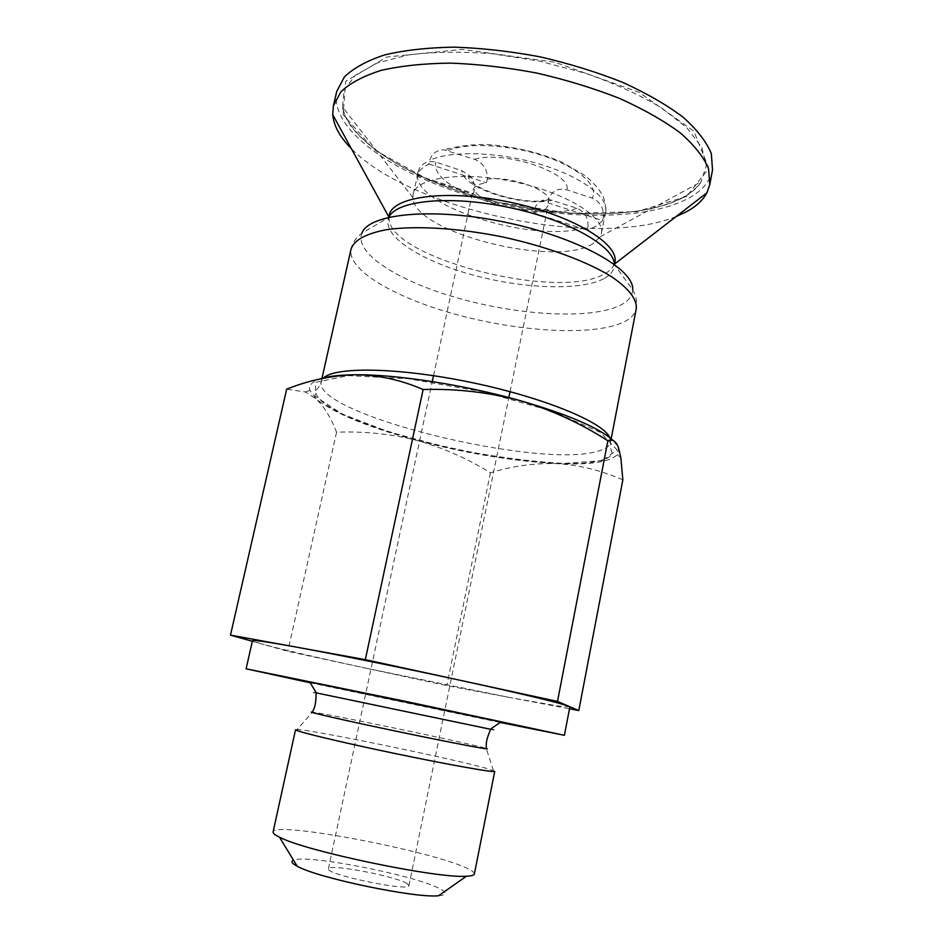 <?xml version="1.0" encoding="UTF-8"?>
<svg xmlns="http://www.w3.org/2000/svg" width="943" height="943" viewBox="0 0 943 943"><rect width="100%" height="100%" fill="white"/><g stroke="black" fill="none" stroke-linecap="round" stroke-linejoin="round"><path stroke-width="0.71" stroke-dasharray="4.71 3.54" d="M545.325 209.429L533.644 212.906L534.375 209.37C536.815 202.273 541.919 199.02 549.686 199.598L576.986 208.262C584.908 211.88 588.55 218.022 587.913 226.697C537.816 245.404 408.696 205.798 417.855 172.628L419.222 168.632C423.03 162.585 428.594 160.416 435.902 162.149L461.858 170.624L469.826 175.952C473.598 180.125 475.107 184.793 474.341 189.956L473.586 193.515L473.091 189.944C474.023 186.29 478.502 183.909 486.529 182.801L487.295 179.146C487.802 169.858 483.547 163.245 474.518 159.32L443.953 149.843C436.68 150.02 431.953 153.52 429.749 160.345C450.153 150.373 498.081 151.67 539.879 164.176C581.748 176.6 608.942 197.358 605.677 211.869L603.343 217.079C603.991 208.203 600.267 201.896 592.18 198.16L566.955 189.838C557.855 187.751 551.761 190.875 548.649 199.197L548.119 205.609L545.325 209.429M407.176 883.674C396.001 876.2 327.94 863.269 328.4 868.774C324.663 874.291 410.158 892.149 408.944 885.595L407.176 883.674M593.017 243.671C555.946 268.319 413.517 232.591 412.893 197.617L413.117 194.187C415.875 177.59 462.129 170.836 513.959 181.763C565.824 192.502 605.5 217.208 601.386 233.522L600.208 236.752L593.017 243.671M547.918 202.816L602.636 220.65L596.53 226.037L587.206 230.198L587.913 226.697M602.636 220.65L603.343 217.079M418.079 171.744L417.289 175.351C418.633 170.883 422.523 167.111 428.947 164.035L429.749 160.345M613.386 440.687L618.478 447.677L617.359 454.667C609.744 462.129 589.481 465.111 556.547 463.626C513.334 461.221 466.938 453.536 417.348 440.57C367.841 427.226 334.07 413.305 316.023 398.806L309.941 390.449C308.585 385.699 311.803 381.903 319.594 379.062M622.851 479.869C601.068 470.368 578.967 464.946 556.547 463.626C534.033 463.037 511.99 466.09 490.419 472.785C467.799 458.699 443.446 447.949 417.348 440.57C391.097 433.933 364.163 431.14 336.545 432.212C331.111 417.949 324.274 406.81 316.023 398.806L305.237 391.958L286.672 389.153M368.654 668.764L446.793 685.62L510.163 697.584L368.654 668.764C317.414 657.695 281.486 649.35 260.893 643.727L287.863 651.33L368.654 668.764M569.843 706.967L557.03 705.835L510.163 697.584L569.501 708.794M252.323 641.299L260.893 643.727L252.465 640.662M438.589 895.756C446.393 895.096 447.288 893.033 441.277 889.532C419.824 876.271 306.558 853.698 293.521 860.205M712.519 170.035C710.197 181.056 702.641 190.215 689.875 197.523C645.46 222.289 553.211 220.191 473.551 197.122C394.021 174.219 329.142 129.733 336.698 91.518M676.166 216.536C595.87 249.294 411.843 210.855 351.397 148.688M500.096 722.456L310.188 682.779M500.568 722.138L309.882 682.308M494.733 771.327L488.498 768.958C457.261 759.622 312.05 729.67 297.045 729.528L295.536 729.717M474.376 873.984C474.565 872.735 472.632 871.096 468.577 869.069C436.126 851.741 273.682 820.54 273.093 831.938M490.419 472.785L446.793 685.62M336.545 432.212L287.863 651.33M428.947 164.035L486.529 182.801M417.289 175.351L473.586 193.515M533.644 212.906L587.206 230.198M487.295 179.146C508.513 175.881 546.433 188.411 548.649 199.197M534.375 209.37C513.593 211.998 478.396 200.741 474.341 189.956M474.518 159.32C504.128 150.067 572 172.923 566.955 189.838M552.303 200.187C522.799 207.531 461.716 187.952 461.858 170.624M447.972 150.55C467.256 142.228 509.904 144.503 544.582 156.232C579.367 167.901 599.029 186.254 592.18 198.16M576.986 208.262C533.832 223.597 428.016 190.085 435.902 162.149M684.335 196.58C644.269 219.2 562.358 218.941 488.356 199.963C414.46 180.997 350.042 143.206 342.509 106.936L344.065 90.068L355.57 75.075L377.165 63.04L408.26 54.965C433.273 51.794 461.186 51.382 492.022 53.716L539.172 61.059L585.308 73.212C614.494 83.408 639.92 94.972 661.573 107.891L686.834 127.729L701.804 147.414L706.342 165.756L701.014 181.834C697.183 187.433 691.632 192.348 684.335 196.58M686.657 196.439L636.678 211.692L570.067 213.318L497.48 202.179L428.841 180.03L373.994 149.548L343.134 114.692L345.668 81.322L386.807 57.04L462.164 49.401L554.673 62.155L639.189 92.355L693.836 131.148L708.83 168.349L686.657 196.439M614.27 264.064L614.152 264.358C612.62 268.095 609.355 271.289 604.369 273.953C558.28 301.43 385.97 257.274 389.07 217.338L389.082 217.02M603.626 278.822C579.639 291.234 521.149 288.617 470.333 274.33C419.458 260.174 381.031 235.231 388.881 217.432L361.888 233.192C353.896 253.844 400.692 282.452 460.773 298.919C520.831 315.516 589.846 319.382 619.245 305.803C627.944 301.701 632.435 296.35 632.718 289.772L614.294 264.523C614.282 270.311 610.722 275.073 603.626 278.822M632.718 289.772C636.266 296.008 637.444 302.338 636.266 308.75C635.028 314.467 630.337 319.135 622.191 322.754C591.709 335.979 521.396 331.877 459.241 315.327C397.097 298.896 346.871 270.476 351.032 249.164C352.517 242.811 356.136 237.483 361.888 233.192M609.744 437.576L610.486 442.302C609.591 446.298 605.158 449.316 597.214 451.379C537.557 469.048 313.524 414.189 321.186 381.868L323.296 378.273M602.624 460.597L563.725 463.437C528.551 461.492 489.995 456.259 448.055 447.725L389.424 432.094L342.156 414.024L315.068 396.308L315.811 382.316L348.156 375.62L408.248 378.756L482.851 391.71L552.728 411.325L600.455 432.377L617.005 449.87L602.624 460.597M490.443 729.175L316.341 692.799M493.425 770.549L486.223 748.4L481.944 747.245C454.691 740.243 324.651 713.25 312.51 712.106L297.045 729.528M408.944 885.595L508.843 397.545M510.045 391.663L548.119 205.609M328.4 868.774L432.248 381.55M433.509 375.668L473.091 189.944M469.909 175.869L468.294 176.424C469.06 189.095 525.793 206.694 549.686 199.574M601.386 233.522L605.677 211.869C606.019 199.256 601.787 193.869 599.017 189.826C597.662 187.539 593.312 182.977 585.957 176.176L562.122 162.22C542.237 153.697 520.548 148.11 497.079 145.481C481.519 143.348 463.803 144.774 443.941 149.772M413.117 194.187L419.175 168.608M617.359 454.667L620.836 457.709M309.941 390.449L305.226 391.934M600.208 236.752L701.014 181.834C698.221 186.844 693.058 191.653 685.549 196.262C645.837 219.189 562.099 218.953 487.248 199.515C412.68 180.915 346.588 139.717 342.509 106.936L412.893 197.617M321.928 378.556L321.186 381.868C318.298 389.671 316.659 388.174 315.551 391.852C320.561 425.764 543.911 477.276 601.61 460.219C607.386 458.769 610.746 456.601 611.653 453.713C612.113 449.905 610.015 450.613 610.486 442.302L611.182 438.731"/><path stroke-width="1.41" d="M319.594 379.062C327.304 376.363 339.115 374.937 355.016 374.772C378.084 374.937 400.787 379.852 423.124 389.518C456.459 388.551 488.875 392.276 520.395 400.692C568.546 414.661 599.536 427.992 613.386 440.687M310.188 682.779L246.111 668.799L252.465 640.662C252.748 639.743 266.845 641.794 294.758 646.827C335.048 654.124 404.96 668.257 463.39 680.987C525.168 694.531 560.319 702.971 568.818 706.283L557.49 701.451L365.33 659.664L230.481 635.134L286.672 389.153C309.009 380.241 331.795 375.444 355.016 374.772C395.883 374.241 464.38 384.779 520.395 400.692C551.679 409.993 580.841 423.372 607.87 440.805C612.42 438.766 615.956 441.053 618.478 447.677L620.848 457.756L622.851 479.869L578.802 710.55L568.818 706.283L569.843 706.967L564.409 735.304L500.096 722.456M569.501 708.794L578.802 710.55M230.481 635.134L252.323 641.299M293.521 860.205C290.621 861.372 291.835 863.375 297.175 866.204C317.084 877.85 415.686 898.443 438.589 895.756L466.431 876.224C471.465 876.012 474.117 875.257 474.376 873.984L494.733 771.327C495.37 773.001 449.634 764.938 394.528 753.41C339.421 741.917 294.287 730.99 295.536 729.717L273.093 831.938C272.822 833.211 274.943 834.956 279.47 837.172C304.613 850.987 437.858 878.829 466.431 876.224M351.397 148.688C339.963 137.218 333.739 125.879 332.714 114.657L333.374 105.911L336.698 91.518L344.36 76.961C353.519 68.108 366.945 60.753 384.661 54.918C404.665 50.168 427.863 47.574 454.243 47.15C481.92 48.081 510.528 51.311 540.056 56.839C569.324 63.594 596.825 72.092 622.569 82.312C646.568 93.263 666.784 104.921 683.215 117.286C697.113 129.733 706.472 141.839 711.328 153.615L712.519 170.035L709.796 184.545L706.896 192.82C703.042 200.01 696.5 206.175 687.27 211.303L676.166 216.536M333.374 105.911L340.965 91.719C350.077 83.102 363.479 75.994 381.161 70.371C401.164 65.821 424.362 63.405 450.754 63.122C478.455 64.171 507.098 67.472 536.673 73.024C566 79.778 593.56 88.218 619.374 98.343C643.444 109.176 663.731 120.669 680.233 132.845C694.189 145.081 703.619 156.962 708.523 168.502L709.796 184.545M246.111 668.799L405.407 701.344L564.409 735.304M309.882 682.308C304.99 681.2 304.931 681.105 309.717 682.025L500.839 721.949C505.589 723.022 505.495 723.092 500.568 722.138M423.124 389.518L365.33 659.664M607.87 440.805L557.49 701.451M389.082 217.02C388.881 197.04 444.837 188.482 509.691 202.156C574.593 215.593 622.451 245.828 614.27 264.064M332.714 114.657L388.988 217.196C396.178 200.47 449.528 194.93 508.607 207.366C567.71 219.625 614.388 246.052 614.282 264.264L706.896 192.82M361.888 233.192C368.678 213.578 432.884 207.024 505.483 222.289C578.13 237.365 634.344 269.073 632.718 289.772M321.928 378.556L351.032 249.164C354.002 240.217 365.66 233.758 386.005 229.774C414.837 225.471 458.015 227.935 502.43 236.917C546.728 246.477 587.277 261.494 611.983 276.983C629.028 288.782 637.126 299.367 636.266 308.75L611.182 438.731M323.296 378.273C333.893 366.497 397.922 367.228 470.616 382.328C543.333 397.309 603.579 422.299 609.744 437.576M316.341 692.799C311.944 691.914 311.968 691.95 316.4 692.905L490.348 729.234C494.792 730.141 494.827 730.118 490.443 729.175M309.717 682.025L316.4 692.905L316.117 693.765C315.834 706.578 314.384 707.167 312.51 712.106C303.198 710.939 344.796 720.476 399.042 731.803C453.288 743.143 495.216 751.052 486.223 748.4C486.482 743.119 485.397 742.011 490.277 730.141L490.348 729.234L500.839 721.949M508.843 397.545L510.045 391.663M432.248 381.55L433.509 375.668M297.175 866.204L279.47 837.172"/></g></svg>
